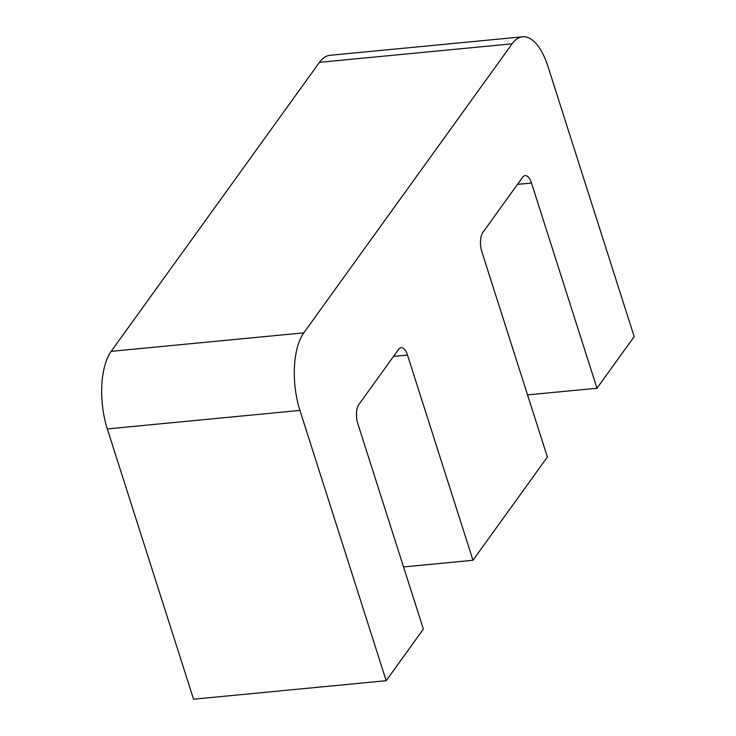 <?xml version="1.0" encoding="UTF-8"?>
<svg xmlns="http://www.w3.org/2000/svg" width="736" height="736" viewBox="0 0 736 736"><rect width="100%" height="100%" fill="white"/><g stroke="black" fill="none" stroke-linecap="round" stroke-linejoin="round"><path stroke-width="1.1" d="M407.486 355.065A14.334 6.247 -95.5 0 0 401.157 347.677A14.334 6.247 -95.5 0 0 398.535 349.434L358.855 404.487A14.334 6.247 -95.5 0 0 357.889 423.881L423.384 629.087L386.179 680.699L193.559 699.2L107.309 428.922A57.334 24.987 -95.5 0 1 111.173 351.339L319.488 62.321A57.334 24.987 -95.5 0 1 329.976 55.301L522.606 36.8A57.334 24.987 84.5 0 1 547.924 66.341L634.184 336.628L596.979 388.24L531.493 183.025A14.334 6.247 -95.5 0 0 525.154 175.637A14.334 6.247 -95.5 0 0 522.532 177.394L482.853 232.447A14.334 6.247 -95.5 0 0 481.887 251.841L547.382 457.047L472.981 560.271L407.486 355.065L393.512 356.408M386.179 680.699L299.929 410.421A57.334 24.987 84.5 0 1 303.793 332.847L512.109 43.82A57.334 24.987 84.5 0 1 522.606 36.8M472.981 560.271L403.549 566.941M596.979 388.24L527.546 394.901M531.493 183.025L517.509 184.368M319.488 62.321L512.109 43.82M111.173 351.339L303.793 332.847M107.309 428.922L299.929 410.421"/></g></svg>
